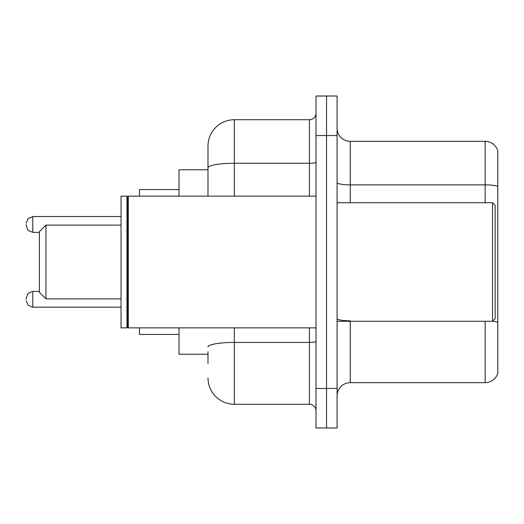 <?xml version="1.0" encoding="UTF-8"?>
<svg xmlns="http://www.w3.org/2000/svg" width="524" height="524" viewBox="0 0 524 524"><rect width="100%" height="100%" fill="white"/><g stroke="black" fill="none" stroke-linecap="round" stroke-linejoin="round"><path stroke-width="0.79" d="M207.989 193.225L207.989 167.85L207.989 169.789L179.012 169.789L179.012 196.133M207.989 354.211L179.012 354.211L179.012 327.867M207.989 363.433L207.989 351.578M316.011 388.461L316.011 427.984L326.55 427.984L326.55 388.461L326.55 427.984L337.089 427.984L337.089 388.461L326.55 388.461L326.55 135.539L326.55 388.461L316.011 388.461L316.011 135.539L326.55 135.539L326.55 96.016L326.55 135.539L337.089 135.539L337.089 388.461M337.089 135.539L337.089 96.016L316.011 96.016L316.011 135.539M234.339 327.867L234.339 404.273L309.422 404.273L309.422 327.867M207.989 196.133L207.989 146.078A26.344 26.344 0 0 1 234.339 119.727L309.422 119.727A6.589 6.589 0 0 0 316.011 113.145M207.989 146.078L207.989 160.567M316.011 410.855A6.589 6.589 0 0 0 309.422 404.273M234.339 404.273A26.344 26.344 0 0 1 207.989 377.922M337.089 395.843A13.172 13.172 0 0 1 350.261 382.664L485.152 382.664L485.152 321.278M497.8 150.82A13.172 13.172 0 0 0 485.152 141.336A13.172 13.172 0 0 1 497.8 150.82L497.8 373.18A13.172 13.172 0 0 1 485.152 382.664M497.8 186.524L497.8 186.524A13.172 2.286 180 0 0 485.152 184.874L485.152 141.336L350.261 141.336A13.172 13.172 0 0 1 337.089 128.157A13.172 13.172 0 0 0 350.261 141.336L350.261 202.722M497.8 186.708L497.8 329.976M45.961 298.883L45.961 225.117L39.372 231.7L39.372 292.3L45.961 298.883L121.044 298.883M139.489 327.867L139.489 334.45L179.012 334.45M179.012 189.55L139.489 189.55L139.489 196.133M492.534 202.722L495.167 205.356L495.167 318.644L492.534 321.278L492.534 202.722L337.089 202.722M128.295 327.867L127.633 327.205L127.633 196.795L128.295 196.133L128.295 327.867L316.011 327.867M126.972 327.867L121.044 327.867L121.044 196.133L126.972 196.133L126.972 327.867L127.633 327.205M26.2 299.283L26.2 297.966L26.2 299.283M26.2 224.455L26.2 225.772L26.2 224.455M316.011 341.281A6.589 1.146 0 0 1 309.422 342.427L234.339 342.427A26.344 4.572 180 0 0 207.989 347.006M234.339 119.727L234.339 163.272L309.422 163.272L309.422 119.727M207.989 167.85A26.344 4.572 180 0 1 234.339 163.272L234.339 196.133M309.422 196.133L309.422 163.272A6.589 1.146 0 0 0 316.011 162.126M350.261 321.278L350.261 382.664M485.152 202.722L485.152 184.874L350.261 184.874A13.172 2.286 -0 0 1 337.089 182.588M497.8 322.47A13.172 2.286 180 0 0 492.586 321.225M350.261 320.826A13.172 2.286 0 0 1 337.089 318.533M26.2 297.966L28.165 293.27L32.789 291.377L28.165 293.27L26.2 297.966L28.165 293.27L32.789 291.377L28.165 293.27L26.2 297.966L28.165 293.27L32.789 291.377L28.165 293.27L26.2 297.966L28.165 293.27L32.789 291.377L28.165 293.27L26.2 297.966L28.165 293.27L32.789 291.377L32.789 307.182L28.165 305.289L26.2 300.599L28.165 305.289L32.789 307.182L28.165 305.289L26.2 300.599L28.165 305.289L32.789 307.182L28.165 305.289L26.2 300.599L28.165 305.289L32.789 307.182L28.165 305.289L26.2 300.599L28.165 305.289L32.789 307.182L121.044 307.182M121.044 216.55L32.789 216.55L32.789 232.361L28.165 230.468L26.2 225.772M45.961 225.117L121.044 225.117M337.089 321.278L492.534 321.278M127.633 196.795L126.972 196.133M128.295 196.133L316.011 196.133M32.789 291.377L39.372 291.377M32.789 307.182L28.165 305.289L26.2 300.599M32.789 232.361L39.372 232.361M32.789 216.55L28.165 218.442L26.2 223.139"/></g></svg>
